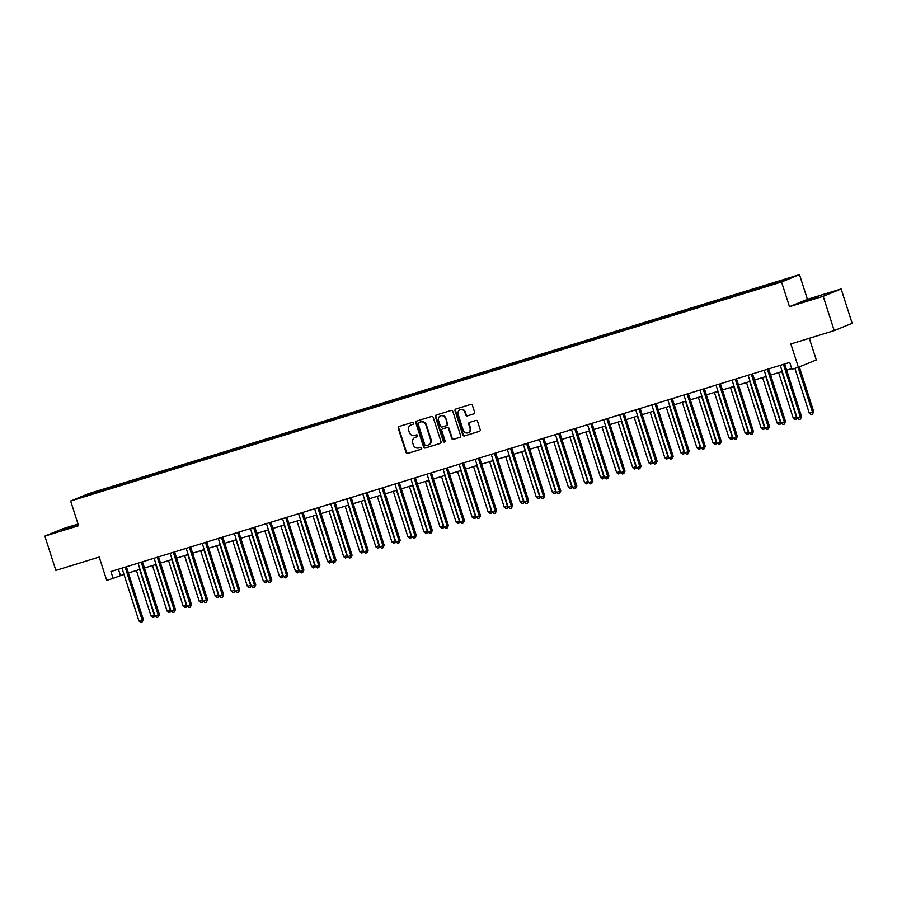 <?xml version="1.0" encoding="UTF-8"?>
<svg xmlns="http://www.w3.org/2000/svg" width="897" height="897" viewBox="0 0 897 897"><rect width="100%" height="100%" fill="white"/><g stroke="black" fill="none" stroke-linecap="round" stroke-linejoin="round"><path stroke-width="1.35" d="M413.64 423.036A0.987 0.919 -112.3 0 0 412.452 422.364L399.064 426.49A1.413 1.323 -112.3 0 0 398.234 428.228L406.016 452.469A1.413 1.323 -112.3 0 0 407.709 453.433L421.108 449.307A0.987 0.919 -112.3 0 0 421.68 448.085A0.987 0.919 -112.3 0 0 420.502 447.424L418.764 447.951A4.53 4.216 -112.3 0 1 413.349 444.89L412.698 442.871A4.53 4.216 -112.3 0 1 415.345 437.31L417.083 436.783A0.987 0.919 -112.3 0 0 417.666 435.561A0.987 0.919 -112.3 0 0 416.477 434.888L414.739 435.426A4.53 4.216 -112.3 0 1 409.324 432.365L408.673 430.336A4.53 4.216 -112.3 0 1 411.331 424.786L413.057 424.259A0.987 0.919 -112.3 0 0 413.64 423.036M818.255 296.593L806.369 300.686L818.255 296.593M78.23 524.655L62.05 530.004L78.319 524.936M788.003 278.305L782.061 280.346L788.003 278.305M473.784 413.909A1.413 1.323 -112.3 0 0 474.614 412.172L472.427 405.377A1.413 1.323 -112.3 0 0 470.734 404.412L455.855 408.998A1.413 1.323 -112.3 0 0 455.026 410.736L462.807 434.978A1.413 1.323 -112.3 0 0 464.5 435.931L479.379 431.345A1.413 1.323 -112.3 0 0 480.209 429.618L477.574 421.399A1.413 1.323 -112.3 0 0 475.881 420.435L469.512 422.397A1.413 1.323 -112.3 0 0 468.683 424.135L469.994 428.217A3.79 3.532 -112.3 0 1 468.055 432.758A3.79 3.532 -112.3 0 1 463.244 430.291L458.12 414.324A3.79 3.532 -112.3 0 1 460.06 409.783A3.79 3.532 -112.3 0 1 464.87 412.25L465.722 414.907A1.413 1.323 -112.3 0 0 467.415 415.872L473.986 413.82M78.039 524.05L62.779 528.759L44.85 536.103L55.861 570.402L99.208 557.048L106.698 580.37L113.123 578.397L110.925 571.535L789.73 362.399L791.939 369.261L798.364 367.277L816.292 359.932L809.329 338.27M823.199 296.302L841.139 288.957L807.423 299.34L789.483 306.684L823.199 296.302L834.221 330.601L790.874 343.955L798.364 367.277M789.483 306.684L781.556 281.983L70.639 501.008L88.568 493.664L799.496 274.639L781.556 281.983M44.85 536.103L78.566 525.709L70.639 501.008M433.217 417.453A1.413 1.323 -112.3 0 0 431.524 416.488L416.645 421.074A1.413 1.323 -112.3 0 0 415.816 422.812L423.608 447.054A1.413 1.323 -112.3 0 0 425.301 448.018L440.169 443.432A1.413 1.323 -112.3 0 0 440.999 441.694L433.217 417.453M436.256 415.042L451.124 410.456A1.413 1.323 -112.3 0 1 452.817 411.409L460.61 435.65A1.413 1.323 -112.3 0 1 459.78 437.388L453.411 439.351A1.413 1.323 -112.3 0 1 451.718 438.398L448.556 428.564A1.413 1.323 -112.3 0 0 446.863 427.6L442.647 428.901A1.413 1.323 -112.3 0 0 441.817 430.638L445.103 440.876A0.987 0.919 -112.3 0 1 444.598 442.064A0.987 0.919 -112.3 0 1 443.342 441.414L435.426 416.769A1.413 1.323 -112.3 0 1 436.256 415.042M841.139 288.957L852.15 323.256L834.221 330.601M93.165 492.688L101.753 489.829L93.165 492.688M98.535 492.184L761.385 287.971L789.125 278.373L774.716 282.51L108.739 487.688L105.812 488.887L105.779 489.953M98.345 491.948L81.01 497.286L88.467 494.225L105.812 488.887M807.423 299.34L799.496 274.639M113.123 578.397L123.943 574.315M128.406 572.948L139.999 569.371M144.462 568.003L156.056 564.426M160.518 563.058L172.112 559.481M176.574 558.113L188.168 554.537M192.631 553.157L204.224 549.592M208.687 548.213L220.281 544.647M224.732 543.268L236.337 539.691M240.788 538.323L252.393 534.747M256.845 533.379L268.45 529.802M272.901 528.434L284.495 524.857M288.957 523.478L300.551 519.912M305.014 518.533L316.607 514.968M321.07 513.589L332.664 510.023M337.126 508.644L348.72 505.067M353.183 503.699L364.776 500.122M369.239 498.754L380.833 495.178M385.284 493.81L396.889 490.233M401.34 488.854L412.945 485.288M417.397 483.909L429.001 480.344M433.453 478.964L445.047 475.388M449.509 474.02L461.103 470.443M465.565 469.075L477.159 465.498M481.622 464.13L493.215 460.553M497.678 459.186L509.272 455.609M513.734 454.23L525.328 450.664M529.791 449.285L541.384 445.719M545.836 444.34L557.441 440.763M561.892 439.395L573.497 435.819M577.948 434.451L589.553 430.874M594.005 429.506L605.598 425.929M610.061 424.55L621.655 420.985M626.117 419.605L637.711 416.04M642.174 414.661L653.767 411.095M658.23 409.716L669.824 406.139M674.286 404.771L685.88 401.194M690.342 399.827L701.936 396.25M706.388 394.882L717.992 391.305M722.444 389.926L734.049 386.36M738.5 384.981L750.105 381.416M754.556 380.036L766.15 376.46M770.613 375.092L782.206 371.515M786.669 370.147L791.726 368.589M118.404 569.225L120.389 575.414M109.142 488.921L108.739 487.688M771.756 284.472L771.779 283.71M89.072 494.796L88.467 494.225M413.315 424.124L411.813 424.584A4.53 4.216 -112.3 0 0 411.241 424.819M415.266 437.344A4.53 4.216 -112.3 0 1 415.838 437.119L417.34 436.648M399.232 426.445A1.413 1.323 -112.3 0 0 398.717 428.037L406.498 452.279A1.413 1.323 -112.3 0 0 408.191 453.232L421.355 449.173M416.825 421.018A1.413 1.323 -112.3 0 0 416.309 422.61L424.09 446.852A1.413 1.323 -112.3 0 0 425.783 447.816L440.483 443.286M418.641 422.532A0.987 0.919 -112.3 0 0 418.058 423.754L424.898 445.024A0.987 0.919 -112.3 0 0 426.075 445.697L427.903 445.136A4.53 4.216 -112.3 0 0 430.56 439.586L425.884 425.043A4.53 4.216 -112.3 0 0 420.469 421.971L419.123 422.341A0.987 0.919 -112.3 0 0 418.977 422.397M428.474 444.912A4.53 4.216 -112.3 0 0 431.042 439.384L430.56 439.586M419.123 422.341L420.951 421.769A4.53 4.216 -112.3 0 1 426.367 424.842L431.042 439.384M460.083 437.243L453.411 439.351M442.927 428.788A1.413 1.323 -112.3 0 1 443.129 428.71L447.356 427.409A1.413 1.323 -112.3 0 1 449.049 428.362L452.2 438.196A1.413 1.323 -112.3 0 0 453.893 439.149M436.424 414.986A1.413 1.323 -112.3 0 0 435.908 416.578L443.824 441.223A0.987 0.919 -112.3 0 0 444.822 441.929M445.282 418.361A3.79 3.532 -112.3 0 0 440.483 415.894A3.79 3.532 -112.3 0 0 438.543 420.435L440.349 426.064A1.413 1.323 -112.3 0 0 442.042 427.017L446.258 425.716A1.413 1.323 -112.3 0 0 447.087 423.978L445.775 418.159A3.79 3.532 -112.3 0 0 440.73 415.804M446.471 425.638L446.751 425.514A1.413 1.323 -112.3 0 0 447.581 423.788L447.087 423.978M445.775 418.159L447.581 423.788M460.307 409.694A3.79 3.532 -112.3 0 1 465.352 412.048L466.205 414.717A1.413 1.323 -112.3 0 0 467.898 415.67L474.087 413.764M468.29 432.646A3.79 3.532 -112.3 0 0 470.477 428.015L469.994 428.217M469.692 422.352A1.413 1.323 -112.3 0 0 469.165 423.933L470.477 428.015M456.035 408.942A1.413 1.323 -112.3 0 0 455.508 410.534L463.3 434.776A1.413 1.323 -112.3 0 0 464.994 435.74L479.693 431.21M136.422 570.481L151.055 616.06L154.273 615.073L139.629 569.483M154.979 616.037L152.961 617.394L151.055 616.06M154.239 617.001L154.632 614.916M125.255 567.117A1.446 1.346 -112.3 0 0 125.322 567.61L142.152 620.029L138.945 621.016L122.115 568.608A1.446 1.346 -112.3 0 0 121.88 568.16M126.466 566.747A1.446 1.346 -112.3 0 0 126.533 567.117L143.363 619.535L142.152 620.029L142.13 621.957L140.84 622.361L138.945 621.016M143.363 619.535L142.13 621.957M152.479 565.536L167.111 611.115L170.329 610.117L155.686 564.538M171.035 611.092L169.017 612.449L167.111 611.115M170.295 612.057L170.677 609.971M168.535 560.58L183.167 606.159L186.374 605.172L171.742 559.593M187.092 606.148L185.062 607.504L183.167 606.159M186.352 607.112L186.733 605.027M184.591 555.635L199.224 601.214L202.43 600.228L187.798 554.649M186.105 548.37A1.446 1.346 -112.3 0 1 186.329 548.818L203.159 601.237L201.119 602.56L199.224 601.214M202.408 602.156L202.789 600.082M141.311 562.172A1.446 1.346 -112.3 0 0 141.378 562.666L158.208 615.084L155.002 616.071L138.172 563.664A1.446 1.346 -112.3 0 0 137.936 563.215M142.522 561.802A1.446 1.346 -112.3 0 0 142.589 562.172L159.419 614.591L158.208 615.084L158.186 617.013L156.897 617.416L155.002 616.071M159.419 614.591L158.186 617.013M157.356 557.228A1.446 1.346 -112.3 0 0 157.435 557.721L174.265 610.139L171.047 611.126L154.228 558.708A1.446 1.346 -112.3 0 0 153.992 558.259M158.578 556.846A1.446 1.346 -112.3 0 0 158.646 557.228L175.476 609.646L174.265 610.139L174.231 612.068L172.953 612.46L171.047 611.126M175.476 609.646L174.231 612.068M173.413 552.283A1.446 1.346 -112.3 0 0 173.491 552.776L190.321 605.195L187.103 606.181L170.273 553.763A1.446 1.346 -112.3 0 0 170.049 553.314M174.635 551.902A1.446 1.346 -112.3 0 0 174.702 552.283L191.532 604.69L190.321 605.195L190.287 607.123L189.009 607.516L187.103 606.181M191.532 604.69L190.287 607.123M200.648 550.691L215.28 596.27L218.487 595.283L203.854 549.704M219.204 596.247L217.175 597.604L215.28 596.27M218.464 597.211L218.846 595.137M207.588 599.745L206.344 602.179L205.065 602.571L203.159 601.237L207.588 599.745L190.758 547.338A1.446 1.346 -112.3 0 1 190.691 546.957M189.469 547.327A1.446 1.346 -112.3 0 0 189.547 547.832L206.377 600.25L206.344 602.179M216.704 545.746L231.336 591.325L234.543 590.338L219.911 544.759M235.261 591.302L233.231 592.659L231.336 591.325M234.521 592.267L234.902 590.192M205.525 542.382A1.446 1.346 -112.3 0 0 205.604 542.887L222.434 595.294L219.216 596.292L202.386 543.874A1.446 1.346 -112.3 0 0 202.161 543.425M206.736 542.012A1.446 1.346 -112.3 0 0 206.815 542.382L223.645 594.801L222.434 595.294L222.4 597.234L221.122 597.626L219.216 596.292M223.645 594.801L222.4 597.234M232.749 540.801L247.393 586.38L250.599 585.393L235.967 539.815M251.317 586.358L249.288 587.714L247.393 586.38M250.577 587.322L250.958 585.248M221.581 537.438A1.446 1.346 -112.3 0 0 221.66 537.942L238.479 590.349L235.272 591.336L218.442 538.929A1.446 1.346 -112.3 0 0 218.218 538.48M222.792 537.068A1.446 1.346 -112.3 0 0 222.871 537.438L239.69 589.856L238.479 590.349L238.456 592.289L237.167 592.682L235.272 591.336M239.69 589.856L238.456 592.289M248.805 535.857L263.449 581.435L266.656 580.437L252.023 534.859M250.319 528.58A1.446 1.346 -112.3 0 1 250.555 529.039L267.384 581.447L265.344 582.77L263.449 581.435M266.622 582.377L267.014 580.292M237.638 532.493A1.446 1.346 -112.3 0 0 237.705 532.986L254.535 585.405L251.328 586.391L234.498 533.984A1.446 1.346 -112.3 0 0 234.263 533.536M238.849 532.123A1.446 1.346 -112.3 0 0 238.927 532.493L255.746 584.911L254.535 585.405L254.513 587.333L253.223 587.737L251.328 586.391M255.746 584.911L254.513 587.333M264.862 530.901L279.494 576.491L282.712 575.493L268.08 529.914M266.375 523.635A1.446 1.346 -112.3 0 1 266.611 524.083L283.441 576.502L281.4 577.825L279.494 576.491M282.678 577.433L283.071 575.347M271.802 579.967L270.569 582.388L269.279 582.781L267.384 581.447L271.802 579.967L254.972 527.548A1.446 1.346 -112.3 0 1 254.905 527.178M253.694 527.548A1.446 1.346 -112.3 0 0 253.761 528.041L270.591 580.46L270.569 582.388M280.918 525.956L295.55 571.535L298.768 570.548L284.136 524.969M299.486 571.524L297.456 572.88L295.55 571.535M298.735 572.477L299.127 570.402M287.859 575.022L286.625 577.444L285.336 577.836L283.441 576.502L287.859 575.022L271.029 522.603A1.446 1.346 -112.3 0 1 270.961 522.222M269.75 522.603A1.446 1.346 -112.3 0 0 269.818 523.097L286.648 575.515L286.625 577.444M296.974 521.011L311.607 566.59L314.825 565.603L300.181 520.025M315.531 566.568L313.513 567.936L311.607 566.59M314.791 567.532L315.183 565.458M285.807 517.659A1.446 1.346 -112.3 0 0 285.874 518.152L302.704 570.57L299.497 571.557L282.667 519.139A1.446 1.346 -112.3 0 0 282.432 518.69M287.018 517.277A1.446 1.346 -112.3 0 0 287.085 517.659L303.915 570.066L302.704 570.57L302.681 572.499L301.392 572.891L299.497 571.557M303.915 570.066L302.681 572.499M313.031 516.067L327.663 561.645L330.881 560.659L316.237 515.08M331.587 561.623L329.569 562.98L327.663 561.645M330.847 562.587L331.228 560.513M301.863 512.703A1.446 1.346 -112.3 0 0 301.93 513.207L318.76 565.615L315.553 566.612L298.723 514.194A1.446 1.346 -112.3 0 0 298.488 513.746M303.074 512.333A1.446 1.346 -112.3 0 0 303.141 512.714L319.971 565.121L318.76 565.615L318.738 567.554L317.448 567.947L315.553 566.612M319.971 565.121L318.738 567.554M329.087 511.122L343.719 556.701L346.926 555.714L332.294 510.135M330.601 503.856A1.446 1.346 -112.3 0 1 330.825 504.305L347.655 556.712L345.614 558.035L343.719 556.701M346.904 557.642L347.285 555.568M317.908 507.758A1.446 1.346 -112.3 0 0 317.987 508.263L334.816 560.67L331.598 561.668L314.78 509.249A1.446 1.346 -112.3 0 0 314.544 508.801M319.13 507.388A1.446 1.346 -112.3 0 0 319.197 507.758L336.027 560.177L334.816 560.67L334.783 562.61L333.505 563.002L331.598 561.668M336.027 560.177L334.783 562.61M345.143 506.177L359.775 551.756L362.982 550.769L348.35 505.179M363.7 551.733L361.67 553.09L359.775 551.756M362.96 552.698L363.341 550.612M352.084 555.232L350.839 557.654L349.561 558.057L347.655 556.712L352.084 555.232L335.254 502.813A1.446 1.346 -112.3 0 1 335.186 502.443M333.964 502.813A1.446 1.346 -112.3 0 0 334.043 503.318L350.873 555.725L350.839 557.654M361.199 501.232L375.832 546.811L379.039 545.813L364.406 500.234M379.756 546.789L377.727 548.145L375.832 546.811M379.016 547.753L379.397 545.668M350.021 497.869A1.446 1.346 -112.3 0 0 350.099 498.362L366.929 550.78L363.711 551.767L346.881 499.36A1.446 1.346 -112.3 0 0 346.657 498.911M351.243 497.499A1.446 1.346 -112.3 0 0 351.31 497.869L368.14 550.287L366.929 550.78L366.895 552.709L365.617 553.113L363.711 551.767M368.14 550.287L366.895 552.709M377.256 496.276L391.888 541.866L395.095 540.869L380.463 495.29M395.812 541.844L393.783 543.201L391.888 541.866M395.072 542.808L395.454 540.723M366.077 492.924A1.446 1.346 -112.3 0 0 366.155 493.417L382.985 545.836L379.767 546.822L362.937 494.404A1.446 1.346 -112.3 0 0 362.713 493.955M367.288 492.543A1.446 1.346 -112.3 0 0 367.366 492.924L384.196 545.342L382.985 545.836L382.952 547.764L381.673 548.157L379.767 546.822M384.196 545.342L382.952 547.764M393.301 491.332L407.944 536.911L411.151 535.924L396.519 490.345M394.815 484.066A1.446 1.346 -112.3 0 1 395.05 484.515L411.88 536.933L409.839 538.256L407.944 536.911M411.129 537.852L411.51 535.778M382.133 487.979A1.446 1.346 -112.3 0 0 382.212 488.473L399.03 540.891L395.824 541.878L378.994 489.459A1.446 1.346 -112.3 0 0 378.769 489.011M383.344 487.598A1.446 1.346 -112.3 0 0 383.423 487.979L400.241 540.386L399.03 540.891L399.008 542.82L397.719 543.212L395.824 541.878M400.241 540.386L399.008 542.82M409.357 486.387L424.001 531.966L427.207 530.979L412.575 485.4M427.925 531.943L425.896 533.311L424.001 531.966M427.174 532.908L427.566 530.833M416.298 535.442L415.064 537.875L413.775 538.267L411.88 536.933L416.298 535.442L399.479 483.035A1.446 1.346 -112.3 0 1 399.4 482.653M398.19 483.035A1.446 1.346 -112.3 0 0 398.257 483.528L415.087 535.946L415.064 537.875M425.413 481.442L440.046 527.021L443.264 526.034L428.631 480.456M443.981 526.999L441.952 528.355L440.046 527.021M443.23 527.963L443.623 525.889M414.246 478.079A1.446 1.346 -112.3 0 0 414.313 478.583L431.143 530.99L427.936 531.988L411.106 479.57A1.446 1.346 -112.3 0 0 410.871 479.121M415.457 477.709A1.446 1.346 -112.3 0 0 415.524 478.09L432.354 530.497L431.143 530.99L431.121 532.93L429.831 533.323L427.936 531.988M432.354 530.497L431.121 532.93M441.47 476.498L456.102 522.076L459.32 521.09L444.688 475.511M460.038 522.054L458.008 523.411L456.102 522.076M459.286 523.018L459.679 520.944M430.302 473.134A1.446 1.346 -112.3 0 0 430.369 473.638L447.199 526.046L443.993 527.044L427.163 474.625A1.446 1.346 -112.3 0 0 426.927 474.177M431.513 472.764A1.446 1.346 -112.3 0 0 431.58 473.134L448.41 525.552L447.199 526.046L447.177 527.985L445.887 528.378L443.993 527.044M448.41 525.552L447.177 527.985M457.526 471.553L472.158 517.132L475.376 516.145L460.733 470.555M459.04 464.287A1.446 1.346 -112.3 0 1 459.275 464.736L476.105 517.143L474.065 518.466L472.158 517.132M475.343 518.074L475.735 515.988M446.358 468.189A1.446 1.346 -112.3 0 0 446.426 468.683L463.256 521.101L460.049 522.088L443.219 469.68A1.446 1.346 -112.3 0 0 442.983 469.232M447.569 467.819A1.446 1.346 -112.3 0 0 447.637 468.189L464.467 520.608L463.256 521.101L463.233 523.029L461.944 523.433L460.049 522.088M464.467 520.608L463.233 523.029M473.582 466.608L488.215 512.187L491.433 511.189L476.789 465.61M492.139 512.165L490.121 513.521L488.215 512.187M491.399 513.129L491.78 511.043M480.523 515.663L479.29 518.085L478 518.488L476.105 517.143L480.523 515.663L463.693 463.244A1.446 1.346 -112.3 0 1 463.626 462.874M462.415 463.244A1.446 1.346 -112.3 0 0 462.482 463.738L479.312 516.156L479.29 518.085M489.639 461.652L504.271 507.231L507.478 506.244L492.845 460.666M508.195 507.22L506.166 508.577L504.271 507.231M507.455 508.184L507.837 506.099M478.46 458.3A1.446 1.346 -112.3 0 0 478.538 458.793L495.368 511.212L492.15 512.198L475.332 459.78A1.446 1.346 -112.3 0 0 475.096 459.331M479.682 457.918A1.446 1.346 -112.3 0 0 479.749 458.3L496.579 510.718L495.368 511.212L495.335 513.14L494.056 513.533L492.15 512.198M496.579 510.718L495.335 513.14M505.695 456.708L520.327 502.286L523.534 501.3L508.902 455.721M524.252 502.264L522.222 503.632L520.327 502.286M523.512 503.228L523.893 501.154M494.516 453.355A1.446 1.346 -112.3 0 0 494.595 453.848L511.425 506.267L508.207 507.254L491.377 454.835A1.446 1.346 -112.3 0 0 491.152 454.387M495.738 452.974A1.446 1.346 -112.3 0 0 495.806 453.355L512.635 505.762L511.425 506.267L511.391 508.195L510.113 508.588L508.207 507.254M512.635 505.762L511.391 508.195M521.751 451.763L536.384 497.342L539.59 496.355L524.958 450.776M540.308 497.319L538.278 498.676L536.384 497.342M539.568 498.284L539.949 496.209M510.572 448.399A1.446 1.346 -112.3 0 0 510.651 448.904L527.481 501.322L524.263 502.309L507.433 449.89A1.446 1.346 -112.3 0 0 507.209 449.442M511.795 448.029A1.446 1.346 -112.3 0 0 511.862 448.41L528.692 500.818L527.481 501.322L527.447 503.251L526.169 503.643L524.263 502.309M528.692 500.818L527.447 503.251M537.808 446.818L552.44 492.397L555.647 491.41L541.014 445.831M539.321 439.552A1.446 1.346 -112.3 0 1 539.546 440.001L556.375 492.408L554.335 493.731L552.44 492.397M555.624 493.339L556.005 491.264M526.629 443.454A1.446 1.346 -112.3 0 0 526.707 443.959L543.537 496.366L540.319 497.364L523.489 444.946A1.446 1.346 -112.3 0 0 523.265 444.497M527.84 443.084A1.446 1.346 -112.3 0 0 527.918 443.454L544.748 495.873L543.537 496.366L543.504 498.306L542.225 498.698L540.319 497.364M544.748 495.873L543.504 498.306M553.853 441.873L568.496 487.452L571.703 486.466L557.071 440.887M572.421 487.43L570.391 488.787L568.496 487.452M571.681 488.394L572.062 486.32M560.793 490.928L559.56 493.361L558.27 493.754L556.375 492.408L560.793 490.928L543.974 438.51A1.446 1.346 -112.3 0 1 543.896 438.14M542.685 438.51A1.446 1.346 -112.3 0 0 542.763 439.014L559.582 491.421L559.56 493.361M569.909 436.929L584.552 482.508L587.759 481.51L573.127 435.931M588.477 482.485L586.447 483.842L584.552 482.508M587.726 483.449L588.118 481.364M558.741 433.565A1.446 1.346 -112.3 0 0 558.809 434.058L575.639 486.477L572.432 487.463L555.602 435.056A1.446 1.346 -112.3 0 0 555.366 434.608M559.952 433.195A1.446 1.346 -112.3 0 0 560.031 433.565L576.849 485.983L575.639 486.477L575.616 488.405L574.327 488.809L572.432 487.463M576.849 485.983L575.616 488.405M585.965 431.973L600.598 477.563L603.816 476.565L589.183 430.986M604.533 477.54L602.504 478.897L600.598 477.563M603.782 478.505L604.174 476.419M574.798 428.62A1.446 1.346 -112.3 0 0 574.865 429.114L591.695 481.532L588.488 482.519L571.658 430.112A1.446 1.346 -112.3 0 0 571.423 429.652M576.009 428.25A1.446 1.346 -112.3 0 0 576.076 428.62L592.906 481.039L591.695 481.532L591.672 483.461L590.383 483.853L588.488 482.519M592.906 481.039L591.672 483.461M602.022 427.028L616.654 472.607L619.872 471.62L605.24 426.041M603.535 419.762A1.446 1.346 -112.3 0 1 603.771 420.211L620.601 472.629L618.56 473.952L616.654 472.607M619.838 473.549L620.231 471.474M590.854 423.676A1.446 1.346 -112.3 0 0 590.921 424.169L607.751 476.587L604.544 477.574L587.714 425.156A1.446 1.346 -112.3 0 0 587.479 424.707M592.065 423.294A1.446 1.346 -112.3 0 0 592.132 423.676L608.962 476.094L607.751 476.587L607.729 478.516L606.439 478.908L604.544 477.574M608.962 476.094L607.729 478.516M618.078 422.083L632.71 467.662L635.928 466.675L621.285 421.097M636.635 467.64L634.616 469.008L632.71 467.662M635.895 468.604L636.287 466.53M625.018 471.138L623.785 473.571L622.496 473.964L620.601 472.629L625.018 471.138L608.188 418.731A1.446 1.346 -112.3 0 1 608.121 418.35M606.91 418.731A1.446 1.346 -112.3 0 0 606.977 419.224L623.807 471.643L623.785 473.571M634.134 417.139L648.766 462.717L651.984 461.731L637.341 416.152M652.691 462.695L650.673 464.052L648.766 462.717M651.951 463.659L652.332 461.585M622.967 413.775A1.446 1.346 -112.3 0 0 623.034 414.279L639.864 466.687L636.657 467.685L619.827 415.266A1.446 1.346 -112.3 0 0 619.592 414.818M624.177 413.405A1.446 1.346 -112.3 0 0 624.245 413.786L641.075 466.193L639.864 466.687L639.83 468.626L638.552 469.019L636.657 467.685M641.075 466.193L639.83 468.626M650.19 412.194L664.823 457.773L668.03 456.786L653.397 411.207M668.747 457.75L666.718 459.107L664.823 457.773M668.007 458.715L668.388 456.64M639.012 408.83A1.446 1.346 -112.3 0 0 639.09 409.335L655.92 461.742L652.702 462.74L635.883 410.321A1.446 1.346 -112.3 0 0 635.648 409.873M640.234 408.46A1.446 1.346 -112.3 0 0 640.301 408.83L657.131 461.249L655.92 461.742L655.886 463.682L654.608 464.074L652.702 462.74M657.131 461.249L655.886 463.682M666.247 407.249L680.879 452.828L684.086 451.841L669.454 406.251M667.76 399.984A1.446 1.346 -112.3 0 1 667.985 400.432L684.815 452.839L682.774 454.162L680.879 452.828M684.063 453.77L684.445 451.684M655.068 403.885A1.446 1.346 -112.3 0 0 655.146 404.39L671.976 456.797L668.758 457.784L651.928 405.377A1.446 1.346 -112.3 0 0 651.704 404.928M656.29 403.515A1.446 1.346 -112.3 0 0 656.357 403.885L673.187 456.304L671.976 456.797L671.943 458.726L670.664 459.129L668.758 457.784M673.187 456.304L671.943 458.726M682.303 402.305L696.935 447.883L700.142 446.885L685.51 401.307M700.86 447.861L698.83 449.218L696.935 447.883M700.12 448.825L700.501 446.74M689.244 451.359L687.999 453.781L686.721 454.185L684.815 452.839L689.244 451.359L672.414 398.941A1.446 1.346 -112.3 0 1 672.346 398.571M671.124 398.941A1.446 1.346 -112.3 0 0 671.203 399.434L688.033 451.853L687.999 453.781M698.359 397.349L712.992 442.939L716.198 441.941L701.566 396.362M716.916 442.916L714.887 444.273L712.992 442.939M716.176 443.88L716.557 441.795M687.18 393.996A1.446 1.346 -112.3 0 0 687.259 394.489L704.089 446.908L700.871 447.895L684.041 395.476A1.446 1.346 -112.3 0 0 683.817 395.028M688.391 393.615A1.446 1.346 -112.3 0 0 688.47 393.996L705.3 446.414L704.089 446.908L704.055 448.836L702.777 449.229L700.871 447.895M705.3 446.414L704.055 448.836M714.404 392.404L729.048 437.983L732.255 436.996L717.622 391.417M732.972 437.971L730.943 439.328L729.048 437.983M732.232 438.925L732.614 436.85M703.237 389.051A1.446 1.346 -112.3 0 0 703.315 389.545L720.134 441.963L716.927 442.95L700.097 390.531A1.446 1.346 -112.3 0 0 699.873 390.083M704.448 388.67A1.446 1.346 -112.3 0 0 704.526 389.051L721.345 441.459L720.134 441.963L720.112 443.892L718.822 444.284L716.927 442.95M721.345 441.459L720.112 443.892M730.461 387.459L745.104 433.038L748.311 432.051L733.679 386.472M749.029 433.016L746.999 434.383L745.104 433.038M748.277 433.98L748.67 431.906M719.293 384.107A1.446 1.346 -112.3 0 0 719.36 384.6L736.19 437.018L732.984 438.005L716.154 385.587A1.446 1.346 -112.3 0 0 715.918 385.138M720.504 383.725A1.446 1.346 -112.3 0 0 720.583 384.107L737.401 436.514L736.19 437.018L736.168 438.947L734.878 439.339L732.984 438.005M737.401 436.514L736.168 438.947M746.517 382.514L761.149 428.093L764.367 427.107L749.735 381.528M748.031 375.249A1.446 1.346 -112.3 0 1 748.266 375.697L765.096 428.116L763.055 429.428L761.149 428.093M764.334 429.035L764.726 426.961M735.349 379.151A1.446 1.346 -112.3 0 0 735.417 379.655L752.247 432.062L749.04 433.06L732.21 380.642A1.446 1.346 -112.3 0 0 731.974 380.193M736.56 378.781A1.446 1.346 -112.3 0 0 736.628 379.162L753.458 431.569L752.247 432.062L752.224 434.002L750.935 434.395L749.04 433.06M753.458 431.569L752.224 434.002M762.573 377.57L777.206 423.149L780.424 422.162L765.791 376.583M781.141 423.126L779.112 424.483L777.206 423.149M780.39 424.09L780.782 422.016M769.514 426.624L768.281 429.058L766.991 429.45L765.096 428.116L769.514 426.624L752.684 374.206A1.446 1.346 -112.3 0 1 752.617 373.836M751.406 374.206A1.446 1.346 -112.3 0 0 751.473 374.711L768.303 427.118L768.281 429.058M778.63 372.625L793.262 418.204L796.48 417.217L781.836 371.627M797.186 418.181L795.168 419.538L793.262 418.204M796.446 419.146L796.839 417.06M767.462 369.261A1.446 1.346 -112.3 0 0 767.529 369.755L784.359 422.173L781.152 423.16L764.322 370.753A1.446 1.346 -112.3 0 0 764.087 370.304M768.673 368.891A1.446 1.346 -112.3 0 0 768.74 369.261L785.57 421.68L784.359 422.173L784.337 424.102L783.047 424.505L781.152 423.16M785.57 421.68L784.337 424.102M794.899 368.342L809.318 413.259L812.536 412.261L813.747 411.768L799.328 366.884M813.747 411.768L812.503 414.201L812.536 412.261L798.117 367.355M812.503 414.201L811.224 414.593L809.318 413.259M783.518 364.317A1.446 1.346 -112.3 0 0 783.586 364.81L800.416 417.228L797.209 418.215L780.379 365.808A1.446 1.346 -112.3 0 0 780.143 365.348M784.729 363.947A1.446 1.346 -112.3 0 0 784.797 364.317L801.626 416.735L800.416 417.228L800.382 419.157L799.104 419.561L797.209 418.215M801.626 416.735L800.382 419.157M125.322 567.61L126.533 567.117M141.378 562.666L142.589 562.172M157.435 557.721L158.646 557.228M173.491 552.776L174.702 552.283M189.547 547.832L190.758 547.338M205.604 542.887L206.815 542.382M221.66 537.942L222.871 537.438M237.705 532.986L238.927 532.493M253.761 528.041L254.972 527.548M269.818 523.097L271.029 522.603M285.874 518.152L287.085 517.659M301.93 513.207L303.141 512.714M317.987 508.263L319.197 507.758M334.043 503.318L335.254 502.813M350.099 498.362L351.31 497.869M366.155 493.417L367.366 492.924M382.212 488.473L383.423 487.979M398.257 483.528L399.479 483.035M414.313 478.583L415.524 478.09M430.369 473.638L431.58 473.134M446.426 468.683L447.637 468.189M462.482 463.738L463.693 463.244M478.538 458.793L479.749 458.3M494.595 453.848L495.806 453.355M510.651 448.904L511.862 448.41M526.707 443.959L527.918 443.454M542.763 439.014L543.974 438.51M558.809 434.058L560.031 433.565M574.865 429.114L576.076 428.62M590.921 424.169L592.132 423.676M606.977 419.224L608.188 418.731M623.034 414.279L624.245 413.786M639.09 409.335L640.301 408.83M655.146 404.39L656.357 403.885M671.203 399.434L672.414 398.941M687.259 394.489L688.47 393.996M703.315 389.545L704.526 389.051M719.36 384.6L720.583 384.107M735.417 379.655L736.628 379.162M751.473 374.711L752.684 374.206M767.529 369.755L768.74 369.261M783.586 364.81L784.797 364.317"/></g></svg>
